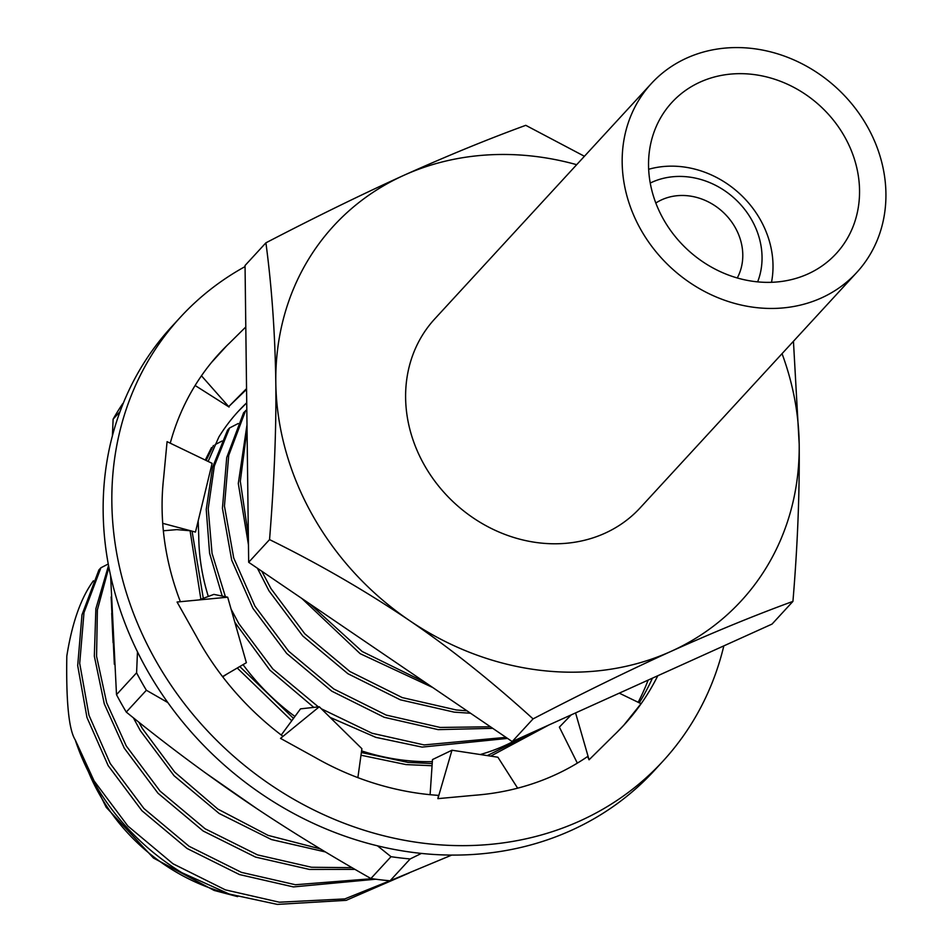 <?xml version="1.0" encoding="UTF-8"?>
<svg xmlns="http://www.w3.org/2000/svg" width="952" height="952" viewBox="0 0 952 952"><rect width="100%" height="100%" fill="white"/><g stroke="black" fill="none" stroke-linecap="round" stroke-linejoin="round"><path stroke-width="1.43" d="M651.37 83.526L434.814 318.837A139.539 122.225 42.6 0 0 437.825 485.08A139.539 122.225 42.6 0 0 604.817 533.287A139.539 122.225 42.6 0 0 640.184 507.821L856.729 272.498A139.539 122.225 42.6 0 0 836.808 88.072A139.539 122.225 42.6 0 0 651.37 83.526A139.539 122.225 42.6 0 0 654.381 249.757A139.539 122.225 42.6 0 0 821.362 297.964A139.539 122.225 42.6 0 0 856.729 272.498M807.891 273.974A111.634 97.782 42.6 0 0 836.189 253.601A111.634 97.782 42.6 0 0 820.255 106.065A111.634 97.782 42.6 0 0 671.898 102.423A111.634 97.782 42.6 0 0 674.313 235.406A111.634 97.782 42.6 0 0 807.891 273.974M571.2 714.881L559.371 727.126L577.34 763.123M619.276 693.151L641.041 703.683L623.822 725.174L616.717 732.54A274.688 240.606 42.6 0 0 623.834 725.174A274.688 240.606 42.6 0 0 657.784 675.741M575.567 712.905L589.074 759.791L614.016 735.158A274.688 240.606 42.6 0 0 616.717 732.54M517.65 788.173L497.908 757.221L451.962 750.224L437.884 798.645L474.774 795.253A274.688 240.606 42.6 0 0 478.737 794.92A274.688 240.606 42.6 0 0 587.598 756.531L589.074 759.791M451.962 750.224L432.482 759.565L430.102 794.694M478.737 794.92L485.175 794.254M357.881 777.641L361.891 748.7L319.289 706.777L280.519 738.383L315.267 757.53A274.688 240.606 42.6 0 0 318.968 759.625A274.688 240.606 42.6 0 0 438.527 795.384L437.884 798.645M319.289 706.777L300.511 708.859L281.245 735.027M318.968 759.625L322.704 761.648M222.542 676.61L246.366 662.699L227.683 597.202L213.867 594.381L199.111 599.927M227.683 597.202L177.072 602.021L196.41 636.412A274.688 240.606 42.6 0 0 198.444 640.113L200.586 643.861M162.721 523.326L195.469 532.073L212.117 463.362L204.394 459.637M163.363 530.776L176.834 529.621L190.757 530.811M212.117 463.362L167.076 441.657L163.613 478.142A274.688 240.606 42.6 0 0 163.197 482.045L162.649 488.709M246.556 389.392L228.623 406.706L246.544 388.63M195.112 385.489L229.075 407.039L201.455 375.79M211.463 362.522L226.695 345.79A274.688 240.606 42.6 0 1 229.396 343.172L245.794 326.964M245.057 266.596A327.857 287.171 42.6 0 0 180.452 317.159A327.857 287.171 42.6 0 0 187.532 707.741A327.857 287.171 42.6 0 0 579.851 820.993A327.857 287.171 42.6 0 0 662.949 761.172A327.857 287.171 42.6 0 0 723.829 645.872M180.452 317.159L171.765 326.595A327.857 287.171 42.6 0 0 178.845 717.177A327.857 287.171 42.6 0 0 571.176 830.43A327.857 287.171 42.6 0 0 654.274 770.608L662.949 761.172M639.268 702.826A274.688 240.606 42.6 0 0 652.429 678.157M198.444 640.113A274.688 240.606 42.6 0 0 283.006 736.348M163.197 482.045A274.688 240.606 42.6 0 0 180.38 601.712M226.695 345.79A274.688 240.606 42.6 0 0 219.579 353.156A274.688 240.606 42.6 0 0 170.253 443.192M737.264 277.972A56.715 49.671 42.6 0 0 722.83 211.939A56.715 49.671 42.6 0 0 655.821 203.026M757.637 281.875A77.088 67.521 42.6 0 0 735.717 199.551A77.088 67.521 42.6 0 0 652.001 182.225A77.088 67.521 42.6 0 0 650.24 183.058M648.657 169.278A94.807 83.05 -137.4 0 1 739.633 193.672A94.807 83.05 -137.4 0 1 771.501 282.316M93.427 580.827L93.367 580.863C80.944 597.761 72.09 622.822 66.819 656.071C66.045 701.803 68.853 729.744 75.232 739.894L94.105 780.926L127.842 826.003L172.99 863.773L225.362 889.858L279.341 902.21L344.814 898.914L405.54 874.471M108.266 563.989L100.888 567.785L98.877 569.974L81.979 614.849L77.695 665.567L86.953 717.439L108.171 765.634L141.919 810.711L187.068 848.482L239.44 874.555L293.418 886.919L375.778 879.208M222.09 441.014L215.009 444.655M238.178 423.533L229.551 427.972L227.54 430.161L212.522 467.468L206.239 509.403L209.595 553.279L222.221 596.095M246.806 409.895L243.629 412.68L226.719 457.555L222.435 508.273L231.705 560.145L252.923 608.34L286.659 653.417L331.808 691.188L384.18 717.272L438.158 729.637L492.755 728.339M75.232 739.894A221.518 194.03 -137.4 0 0 181.903 872.71L229.23 894.047L277.341 904.4L346.171 900.342L409.17 872.984M584.421 156.271L525.778 125.331C488.019 139.099 447.404 155.759 403.922 175.299C360.618 194.97 314.612 217.484 265.905 242.831C271.748 286.504 275.045 333.045 275.806 382.442C276.377 428.352 274.283 480.748 269.547 539.606C318.611 563.739 365.223 590.692 409.384 620.466C450.153 648.205 491.375 681.013 533.06 718.891C581.779 693.532 627.784 671.017 671.077 651.358A276.901 242.546 42.6 0 0 799.192 444.215C799.644 493.957 797.55 546.341 792.933 601.39C755.186 615.147 714.571 631.807 671.077 651.358A276.901 242.546 -137.4 0 1 409.384 620.466A276.901 242.546 -137.4 0 1 275.806 382.442A276.901 242.546 -137.4 0 1 403.922 175.299A276.901 242.546 -137.4 0 1 576.674 164.684M782.044 353.668A276.901 242.546 -137.4 0 1 799.192 444.215L793.444 341.268M792.933 601.39L772.06 624.072L512.188 741.572L248.674 562.287L245.045 265.513L265.905 242.831M533.06 718.891L512.188 741.572M269.547 539.606L248.674 562.287M425.401 682.524L362.188 651.513L309.983 603.996M467.015 710.835L456.258 709.966L402.279 697.602L349.908 671.529L304.759 633.746L271.011 588.681L261.8 571.224M248.353 535.619L240.309 481.331L247.044 429.078M490.458 726.781L440.169 727.447L386.191 715.083L333.819 688.998L288.67 651.227L254.934 606.15L233.716 557.967L224.446 506.083L228.73 455.377L245.64 410.49M506 737.348L424.092 744.928L372.065 733.254L321.336 708.788M318.361 706.884L272.843 668.97L238.845 623.631L231.098 609.173M225.41 596.737L212.046 553.35L208.202 508.713L214.343 465.968L229.551 427.972M547.102 725.781L487.305 755.602M432.208 763.575L408.003 762.397L361.355 752.52M293.502 718.379L239.797 666.543M203.3 598.356L192.054 531.157M206.286 460.221L213.474 445.453M320.36 848.91L268.095 835.38L217.877 809.105L174.74 772.12L142.348 728.494L138.778 722.128M113.074 642.636L111.717 613.302M352.026 867.677L311.506 867.26L257.528 854.896L205.156 828.811L160.007 791.041L126.271 745.963L106.672 702.814L96.569 656.309L97.378 609.934L108.885 567.249M372.089 878.696L295.429 884.741L241.451 872.377L189.079 846.292L143.93 808.522L110.182 763.444L88.964 715.249L79.706 663.377L83.99 612.66L100.888 567.785M301.832 598.451L360.142 653.667L432.732 687.511M246.996 424.759L238.297 483.509L248.46 544.83M257.409 568.225L269 590.859L302.748 635.936L347.897 673.707L400.268 699.791L454.247 712.156L470.562 713.25M234.846 622.322L269.809 670.065L313.803 707.384M330.058 717.38L375.778 737.336L422.081 747.106L507.547 738.407M211.463 447.63L205.406 459.828M190.067 530.633L200.872 599.272M237.25 668.018L291.752 720.759M360.987 755.222L405.992 764.587L432.065 765.741M490.708 756.126L549.018 724.912M204.192 772.012L256.969 808.724M111.146 596.928L114.347 664.306M133.375 717.808L140.337 730.672L174.049 775.713L219.15 813.472L271.463 839.557L325.405 851.945M108.552 565.5L95.866 608.756L94.331 656.154L104.292 703.873L124.26 748.153L157.996 793.23L203.145 831.001L255.529 857.086L309.507 869.45L354.953 869.378M137.481 651.822L136.588 672.814A314.565 275.533 -137.4 0 0 146.37 690.248L167.85 702.588M377.492 845.828L391.01 856.681A314.565 275.533 -137.4 0 0 410.169 858.942L421.403 853.42M638.173 702.29A277.341 242.927 42.6 0 0 648.145 680.097M120.047 411.609L113.121 419.142L112.407 435.885M113.121 419.142A314.565 275.533 -137.4 0 1 122.499 403.969L123.391 403.005M146.37 690.248L126.283 712.084C164.72 743.357 204.014 772.703 244.164 800.108C282.375 826.11 324.632 852.242 370.911 878.517L391.01 856.681M126.283 712.084A314.565 275.533 -137.4 0 1 116.501 694.663L136.588 672.814M110.599 575.555L116.501 694.663M410.169 858.942L390.07 880.79A314.565 275.533 -137.4 0 1 370.911 878.517M390.07 880.79L451.7 855.098M208.214 461.268L218.877 436.98A221.518 194.03 -137.4 0 1 238.428 411.181A221.518 194.03 -137.4 0 1 246.723 402.779M246.723 402.863L238.226 411.407M517.9 738.99A214.462 187.853 -137.4 0 1 480.26 754.531M432.339 761.636A214.462 187.853 -137.4 0 1 361.582 750.89M294.918 716.451A214.462 187.853 -137.4 0 1 243.046 664.639M208.321 596.476A214.462 187.853 -137.4 0 1 198.754 536.619L198.183 520.863M88.393 771.703A186.961 163.768 42.6 0 0 227.552 893.488M227.433 673.754L222.72 676.836M83.835 762.1L106.219 807.332L153.474 858.049L214.105 890.417L237.631 896.629"/></g></svg>
